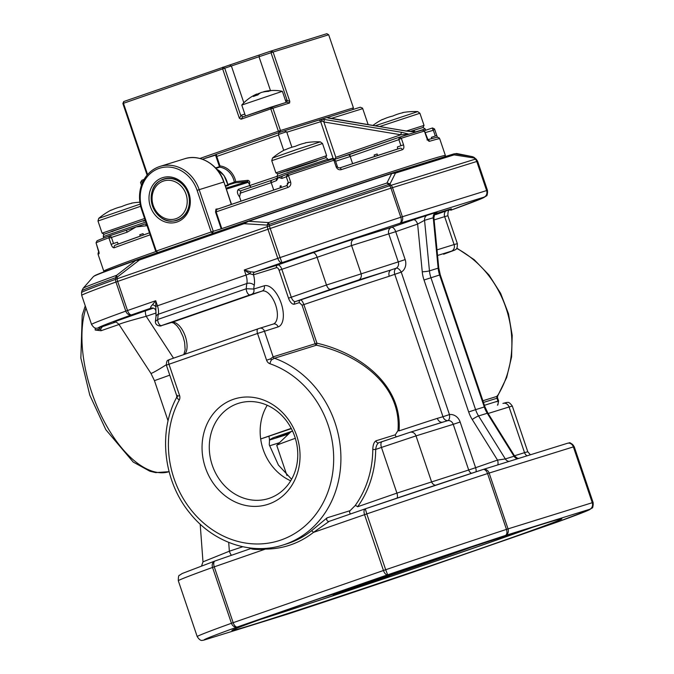 <?xml version="1.0" encoding="UTF-8"?>
<svg xmlns="http://www.w3.org/2000/svg" width="674" height="674" viewBox="0 0 674 674"><rect width="100%" height="100%" fill="white"/><g stroke="black" fill="none" stroke-linecap="round" stroke-linejoin="round"><path stroke-width="1.01" d="M509.359 534.735L495.323 539.301M471.244 547.221A87.35 1.222 -18.7 0 1 396.422 573.288A87.35 1.222 -18.7 0 1 321.153 598.023M347.514 590.095L389.454 576.27L341.322 592.876L333.116 595.344L347.514 590.095M530.539 527.944A168.003 2.342 -18.7 0 1 262.338 618.724M429.582 561.097A41.266 0.573 -18.7 0 1 362.679 583.743M260.307 619.457A171.482 2.393 161.3 0 0 475.456 547.465A171.482 2.393 161.3 0 0 532.595 527.287M477.554 549.613A174.162 2.435 161.3 0 0 561.838 518.803A174.162 2.435 161.3 0 0 396.11 572.369A174.162 2.435 161.3 0 0 231.923 630.476A174.162 2.435 161.3 0 0 477.554 549.613M509.055 461.412A5.358 4.684 72.7 0 1 505.332 458.935L497.513 460.089A5.358 2.595 -109.1 0 1 497.732 464.934M487.968 413.229L514.557 455.919L514.018 456.239L487.251 413.263A26.792 23.43 -107.3 0 1 484.277 406.953L439.608 274.992L424.013 279.996A32.15 28.123 -107.3 0 1 422.253 271.799L417.627 224.08L424.553 220.297L433.887 217.592C434.814 213.658 435.834 211.872 436.954 212.226L436.246 212.352A5.358 4.684 -107.3 0 0 433.239 217.601L438.142 268.159A26.792 23.43 -107.3 0 0 439.608 274.992L440.257 274.807L484.926 406.776L475.591 409.657A26.792 23.43 -107.3 0 0 478.565 415.959L487.251 413.263A5.358 0.741 148.1 0 1 487.968 413.229L484.926 406.776M405.167 259.6L398.258 261.908A5.358 4.684 -107.3 0 1 396.295 268.176A5.358 4.213 -110.3 0 0 394.779 274.301L389.26 276.239A5.358 3.951 72.2 0 1 391.265 269.853L396.295 268.176A5.358 2.544 -120.5 0 1 401.241 272.136A10.717 9.377 -107.3 0 0 405.167 259.6L395.722 231.679L417.627 224.08A5.358 2.595 -109.1 0 0 413.423 219.775L436.246 212.352M460.148 422.017L475.608 467.697L468.7 469.997L453.24 424.325L460.148 422.017A10.717 9.377 -107.3 0 0 449.448 414.561A5.358 2.57 -97.7 0 1 447.881 420.593L410.121 432.27M442.548 422.194A5.358 3.951 -107.8 0 1 437.359 418.352L442.986 416.717A5.358 4.204 -105.1 0 0 447.881 420.593A5.358 4.684 -107.3 0 1 453.24 424.325L416.01 435.884L431.47 481.565A5.358 4.684 -107.3 0 0 435.412 485.246M413.423 219.775L391.518 227.374L354.297 238.941A32.15 0.447 -18.7 0 0 312.837 252.792A5.358 2.595 -109.1 0 1 317.033 257.097L326.486 285.009L291.278 297.226A5.358 2.595 -109.1 0 0 295.482 301.531L300.427 299.997A125.398 1.752 161.3 0 1 391.265 269.853L358.324 280.081A5.358 4.684 72.7 0 0 361.037 273.467L351.584 245.555L395.722 231.679A5.358 2.595 70.9 0 0 391.518 227.374A5.358 4.684 -107.3 0 0 388.814 233.988L398.258 261.908L326.486 285.009A5.358 2.595 70.9 0 0 330.681 289.315L295.482 301.531A2.14 1.879 -107.3 0 0 294.395 304.176L299.34 302.643A2.14 1.879 72.7 0 1 300.427 299.997C301.539 299.947 302.685 301.472 303.864 304.572L302.053 305.162L315.129 343.799A2.14 1.879 -107.3 0 0 316.451 345.198L316.94 343.201C357.852 352.46 402.715 383.809 399.05 430.897L397.963 430.644C401.906 384.129 357.018 353.934 316.451 345.198L274.453 358.248L271.454 359.891L270.493 358.888L273.139 356.841L316.94 343.201L303.864 304.572A120.039 1.677 161.3 0 1 389.26 276.239M471.497 473.291A5.358 4.684 -107.3 0 1 468.7 469.997L396.919 493.107L381.459 447.426L416.01 435.884A5.358 4.684 -107.3 0 0 409.986 432.304L442.801 422.118M497.092 397.079L496.974 398.241A2.14 1.879 72.7 0 1 497.168 396.32L497.235 395.689M250.677 271.849L244.274 269.988L245.993 275.068L249.902 273.737A2.14 0.48 -72.4 0 1 250.677 271.849L254.629 272.153A2.14 1.87 -105 0 0 253.525 274.807L249.902 273.737L244.274 269.988L277.798 258.353A5.358 2.595 70.9 0 0 282.002 262.658A203.641 2.839 -18.7 0 1 399.665 223.355L483.907 197.187A203.641 2.839 -18.7 0 1 450.763 210.229L450.805 210.221A5.358 5.358 0 0 0 450.872 210.195A5.358 4.415 -109.9 0 1 450.763 210.229A5.358 2.595 70.9 0 0 450.805 210.221M171.474 322.509A4.288 3.749 -107.3 0 0 171.575 322.484L161.153 325.719C162.24 326.283 155.096 326.46 155.391 321.456L157.716 319.476L246.271 288.733L253.753 289.036A4.288 3.749 72.7 0 1 251.579 294.327L161.499 325.576L171.676 322.45A17.414 8.442 -109.1 0 1 184.558 334.371A17.414 8.442 -109.1 0 1 184.693 354.28M382.141 441.605L378.628 442.826A2.14 1.879 72.7 0 1 378.611 442.835A2.14 1.879 72.7 0 1 376.084 440.771L395.276 434.806A2.14 1.879 -107.3 0 0 396.464 436.727M378.662 442.818C377.128 443.787 376.134 445.994 375.696 449.423L372.798 449.55C372.933 444.882 374.028 441.95 376.084 440.771M327.126 517.809L311.278 530.952A2.14 0.986 51.9 0 1 313.435 532.409L329.207 521.356A2.14 1.879 72.7 0 1 329.198 521.356A2.14 1.879 72.7 0 1 327.126 517.809L350.084 510.673L355.097 505.66A98.606 86.23 -107.3 0 0 372.798 449.55M205.368 467.562A55.276 48.343 72.7 0 1 258.53 398.435A55.276 48.343 72.7 0 1 289.23 489.122A55.276 48.343 72.7 0 1 205.368 467.562M209.799 454.765A49.918 43.658 72.7 0 1 237.518 403.65A49.918 43.658 72.7 0 1 238.714 403.263A49.918 43.658 72.7 0 1 295.212 437.982A49.918 43.658 72.7 0 1 268.336 498.608A49.918 43.658 72.7 0 1 212.276 465.254A49.918 43.658 72.7 0 1 209.799 454.765M267.224 405.259A49.918 43.658 -107.3 0 0 260.678 438.959A49.918 43.658 -107.3 0 0 290.696 480.806M291.227 428.361L260.678 438.959M177.296 395.309L177.186 397.096M288.388 613.871A5.358 3.033 -108.2 0 0 288.413 613.862A5.358 3.033 -108.2 0 0 288.464 613.846A203.641 2.839 161.3 0 0 406.136 574.543L556.421 522.375A5.358 2.595 70.9 0 0 556.463 522.358A5.358 5.358 0 0 0 556.522 522.342A5.358 4.415 -109.9 0 1 556.421 522.375A203.641 2.839 161.3 0 0 589.565 509.325L505.323 535.493A5.358 4.684 -107.3 0 0 508.036 528.879L506.46 529.393A5.358 3.033 71.8 0 1 505.323 535.493A203.641 2.839 161.3 0 0 387.651 574.804L385.688 569.732L383.455 570.499L364.558 514.666L366.791 513.9L365.316 508.819A5.358 2.595 70.9 0 0 365.283 508.836A5.358 2.595 70.9 0 0 364.558 514.666L313.435 532.409A100.746 88.109 72.7 0 1 265.387 549.091C260.181 549.63 251.41 549.664 251.099 548.467L214.989 561.004A5.358 2.595 -109.1 0 1 215.031 560.987L251.023 548.493M450.872 210.195L483.629 197.701L486.249 195.949C487.091 196.168 487.504 194.339 487.487 190.447A208.999 2.915 -18.7 0 0 487.26 190.388L486.62 190.573A5.358 4.684 72.7 0 1 483.907 197.187A5.358 5.35 -90.8 0 0 487.26 190.388L477.411 161.297L476.771 161.482L392.529 187.65L402.378 216.742L486.62 190.573L476.771 161.482A5.358 4.684 72.7 0 0 475.313 159.148L473.999 157.977L454.099 154.885L454.95 153.84L472.07 156.595A5.358 3.783 100.8 0 1 473.999 157.977A5.358 0.8 -48.5 0 1 474.555 157.817L475.869 158.988A5.358 0.809 131.5 0 0 475.313 159.148L391.08 185.316A5.358 1.904 137.5 0 0 389.715 185.754L388.586 184.524A5.358 1.904 -42.5 0 1 389.951 184.086A5.358 4.844 -158.6 0 0 386.918 183.042L391.704 173.488L395.478 173.092L389.951 184.086L391.08 185.316A5.358 4.684 -107.3 0 1 392.529 187.65L390.954 188.156L400.803 217.247A5.358 3.033 71.8 0 1 399.665 223.355A5.358 4.684 -107.3 0 0 402.378 216.742L400.803 217.247A208.999 2.915 -18.7 0 0 280.039 257.586L269.364 225.95A5.358 2.696 170.5 0 0 267.426 226.616L267.174 225.099A5.358 2.696 -9.5 0 1 269.111 224.434L269.364 225.95A208.283 2.907 -18.7 0 1 389.715 185.754A5.358 3.033 71.8 0 1 390.954 188.156A208.999 2.915 -18.7 0 0 270.19 228.494L117.664 281.429A5.358 2.595 -109.1 0 1 117.133 278.792A5.358 2.089 -176.8 0 0 115.65 279.314L115.734 277.671A5.358 2.089 3.2 0 1 117.225 277.149A5.358 1.449 -129.5 0 1 116.644 275.312L135.727 260.467A2.14 1.634 70.4 0 1 136.375 259.953L139.922 258.715A2.14 1.036 70.9 0 0 139.425 259.996L117.225 277.149L117.133 278.792L267.426 226.616A5.358 2.595 70.9 0 0 267.949 229.261L277.798 258.353L280.039 257.586L282.002 262.658L254.679 272.144A2.14 1.879 -107.3 0 0 253.593 274.79A7.507 3.64 -109.1 0 1 253.525 274.807A16.302 7.903 -109.1 0 1 254.233 285.329A5.358 3.614 11.3 0 0 246.886 283.501A10.944 5.308 -109.1 0 0 245.993 275.068L157.438 305.802A10.944 5.308 -109.1 0 1 158.323 314.244L246.886 283.501A34.829 16.884 -109.1 0 0 246.271 288.733A4.288 2.081 70.9 0 0 247.493 293.097A4.288 2.081 70.9 0 0 250.054 294.841M268.572 222.572A5.358 3.336 96.2 0 0 267.174 225.099L244.013 223.684L139.425 259.996L135.727 260.467A191.863 2.679 -18.7 0 0 93.484 276.525L95.632 275.203L136.375 259.953A2.14 1.634 70.4 0 1 136.409 259.945L139.939 258.706A2.14 1.036 70.9 0 0 139.922 258.715L244.51 222.412A2.14 1.036 70.9 0 0 244.013 223.684L248.563 221.299L268.572 222.572A205.435 2.865 -18.7 0 1 386.918 183.042A5.358 3.025 71.8 0 1 388.586 184.524A207.398 2.898 -18.7 0 0 269.111 224.434L268.572 222.572M291.37 428.622L260.678 438.976M268.977 436.398A50.373 44.054 -107.3 0 0 269.549 439.743L269.255 444.756L278.413 465.068L291.598 479.265M269.549 439.743L273.139 437.788L292.558 431.048M272.894 437.873L273.139 437.788A83.062 1.163 161.3 0 0 272.641 437.974M452.22 154.397A2.14 1.879 -107.3 0 1 452.271 154.38L393.65 172.595A2.14 1.879 -107.3 0 1 395.478 173.092L454.099 154.885A2.14 1.879 -107.3 0 0 452.271 154.38L456.837 153.537A191.863 2.679 -18.7 0 0 454.95 153.84A2.14 2.123 -103.1 0 0 453.855 153.908L393.7 172.578M170.749 248.015L244.502 222.412A2.14 1.036 70.9 0 1 244.527 222.403L393.65 172.595A2.14 1.879 -107.3 0 0 393.599 172.611L390.962 173.445A2.14 1.382 72 0 1 390.987 173.437A2.14 1.382 72 0 1 391.704 173.488A191.863 2.679 -18.7 0 0 248.563 221.299L248.613 220.996A190.784 2.662 -18.7 0 1 390.962 173.445M213.709 233.103L139.939 258.706M219.682 231.03L164.776 250.088M155.702 251.276L156.284 251.04L157.539 252.337L155.702 251.276L141.616 209.656L142.197 209.42L156.284 251.04L211.189 231.982L197.103 190.363A33.228 29.058 -107.3 0 0 158.997 168.424A33.228 29.058 -107.3 0 0 142.197 209.42M212.453 233.271L211.189 231.982L213.262 231.292L212.453 233.271M177.119 221.973A23.312 20.389 -107.3 0 0 182.595 183.067A23.312 20.389 -107.3 0 0 149.232 194.643A23.312 20.389 -107.3 0 0 177.119 221.973M188.324 193.438A21.703 18.982 -107.3 0 0 163.959 178.939A21.703 18.982 -107.3 0 0 152.265 205.292A21.703 18.982 -107.3 0 0 176.832 220.39A21.703 18.982 -107.3 0 0 177.355 220.221A21.703 18.982 -107.3 0 0 188.324 193.438M231.325 204.441L223.937 181.988C218.477 164.608 199.892 153.562 184.634 158.769A34.829 30.465 72.7 0 1 223.743 182.039L199.175 189.672A34.829 30.465 -107.3 0 0 160.058 166.402A34.829 30.465 -107.3 0 0 141.616 209.656M197.103 190.363L199.175 189.672L213.262 231.292L221.207 228.823L215.537 212.074L215.95 209.142A0.539 0.472 -107.3 0 0 216.548 209.504L216.135 211.872A180.329 2.519 -18.7 0 1 287.891 187.482C290.3 186.42 291.219 184.609 290.646 182.031L288.413 182.806L286.981 185.552L287.891 187.482M205.166 158.373L205.73 158.045M205.949 157.952L206.387 157.8L205.949 157.952M143.393 179.672A118.969 1.66 -18.7 0 0 141.81 180.295L140.546 182.427A120.579 1.685 -18.7 0 1 142.837 181.525L143.393 179.672L144.101 179.427L143.419 179.663M140.546 182.427L141.464 185.207M320.512 119.517L323.857 121.96A2.14 0.952 99.4 0 1 324.986 119.551L321.388 119.239L284.504 130.764M321.388 119.239L327.235 117.436M215.764 154.548L278.758 132.677A118.969 1.66 -18.7 0 1 284.394 130.798L286.821 132.222L320.689 121.699A2.14 1.879 -107.3 0 0 318.229 120.284M215.966 154.607L205.309 158.306M279.558 132.416L278.387 131.211L270.822 108.876L241.081 119.197L239.346 118.203L222.647 68.883L123.46 103.307L147.581 174.566M199.883 158.457L280.46 130.512L353.42 107.848L328.685 34.762L273.088 52.033L271.251 50.971L271.015 52.724L224.72 68.192L222.875 67.13L222.647 68.883L224.72 68.192L240.702 115.389L243.103 116.821L286.863 102.136L286.998 99.929L271.015 52.724L273.088 52.033L289.786 101.353L289.567 103.004L270.822 108.876L271.058 107.124L285.077 102.768M123.696 101.555L122.879 103.543L123.46 103.307L123.696 101.555L229.581 65.041L231.426 66.103L243.853 102.836M328.685 34.762L326.839 33.7L271.251 50.971L229.581 65.041M253.407 96.5A42.395 20.549 -109.1 0 1 256.819 94.006A42.395 37.07 -107.3 0 0 256.061 94.343A42.479 42.479 0 0 0 241.781 105.06L282.381 91.319A42.479 42.479 0 0 0 266.618 91.066A42.395 37.07 72.7 0 1 271.024 90.611A41.03 19.891 70.9 0 0 268.547 91.378A42.395 37.07 -107.3 0 0 261.242 92.473A42.395 20.549 70.9 0 0 257.83 94.958A41.03 35.882 -107.3 0 0 253.407 96.5M256.937 94.368A42.395 37.07 72.7 0 1 259.296 93.239A42.395 20.549 -109.1 0 1 260.021 93.138M245.471 116.004L241.781 105.06M263.795 91.9L263.728 91.698A42.395 37.07 72.7 0 1 266.618 91.066M256.819 94.006L257.198 95.135M246.027 115.81L271.058 107.124L272.894 108.185L280.46 130.512L279.702 132.365M147.109 175.122L122.879 103.543M352.721 109.576L353.42 107.848M318.28 120.267L284.394 130.798M216.084 154.439L216.539 155.163L215.79 155.071L216.11 154.43M215.849 154.514L278.716 132.694L278.505 135.002L283.712 150.386M227.854 184.44L235.732 181.618A18.754 16.403 -107.3 0 0 219.968 165.93L219.21 166.79A0.539 0.472 72.7 0 0 219.64 167.169L219.968 165.93L216.75 156.435A2.14 1.036 -109.1 0 1 216.539 155.163M216.666 169.166A20.363 17.81 72.7 0 1 227.812 184.937L227.365 184.87M227.981 185.038L234.948 182.873L235.732 181.618L247.56 180.362A1.07 0.514 -96 0 1 247.223 181.576L234.948 182.873A0.539 0.472 72.7 0 1 234.4 182.41A17.684 15.468 -107.3 0 0 219.64 167.169L215.916 168.323M227.922 184.878L228.309 185.291L227.669 185.325L228.36 185.401L225.402 186.319M250.922 187.321L248.268 182.325A1.07 0.935 -107.3 0 0 247.223 181.576L226.026 188.156M278.429 134.463A120.579 1.685 -18.7 0 1 286.56 131.75M291.901 147.244L286.821 132.222M426.971 139.897L428.083 139.998L424.595 131.144L422.455 130.048A178.72 2.494 161.3 0 0 416.507 131.851L416.195 131.944A178.72 2.494 161.3 0 0 412.454 133.107L408.966 134.185L401.931 132.357A2.14 0.952 99.4 0 0 400.803 134.766L335.821 157.32L334.793 159.308M328.027 159.805L333.057 158.247L334.767 159.283M326.806 117.562L406.152 131.051L415.934 132.02L412.454 133.107A178.72 2.494 161.3 0 0 408.377 134.379L408.014 134.488A178.72 2.494 161.3 0 0 399.623 137.142L398.578 139.737L350.194 156.528A120.579 1.685 161.3 0 0 335.593 161.263M368.181 124.673L362.553 108.135L360.287 107.225L327.303 117.47L360.261 107.233M241.006 201.13L239.573 196.909C237.122 193.665 236.759 191.13 238.47 189.318L277.056 176.344M239.573 196.909L240.93 190.734A2.14 1.879 72.7 0 1 238.47 189.318M279.87 187.953A2.14 2.064 68.5 0 0 280.089 186.083L281.024 185.721A2.14 2.064 -111.5 0 1 280.755 187.65M287.099 185.089L286.138 185.889A2.14 2.064 68.5 0 0 287.309 183.244L288.413 182.806L286.265 176.757L281.917 178.458L278.539 177.489L277.696 177.936M273.72 190.026L271.226 182.671A120.579 1.685 161.3 0 0 239.995 193.286M328.036 118.026L406.363 131.034A2.14 0.952 99.4 0 0 406.152 131.051M283.105 175.804L278.539 177.489L276.525 180.581A2.14 2.064 -111.5 0 1 277.511 178.02L272.397 180.025A2.14 2.064 -111.5 0 1 272.49 179.992M317.083 160.867L286.61 171.188M325.534 157.767L278.017 173.85M326.629 155.669L275.877 172.856L271.748 160.682L322.509 143.503L326.629 155.669L325.618 157.708M322.509 143.503L320.319 141.86L296.72 149.493L272.498 158.045L271.748 160.682M305.297 143.014A68.832 1.205 71.3 0 1 305.33 142.821A68.832 1.205 71.3 0 1 305.474 142.981A68.832 59 70 0 0 295.397 146.292A68.832 60.197 -107.3 0 0 285.169 149.847A68.832 1.205 -108.7 0 0 285.018 149.687A69.666 69.666 0 0 0 272.498 158.045M283.19 175.779A2.14 2.064 68.5 0 0 281.917 178.458M352.62 163.681L350.194 156.528A2.14 1.036 -109.1 0 1 350.488 154.194A2.14 1.036 -109.1 0 1 350.505 154.194L399.623 137.142L401.359 138.237L398.578 139.737M397.306 149.139A2.14 1.036 70.9 0 0 397.365 146.966L400.937 145.727L398.983 139.965M374.34 156.562A2.14 1.036 70.9 0 0 374.146 155.02L377.145 153.984A2.14 1.036 -109.1 0 1 377.33 155.584M335.821 157.32L323.857 121.96L400.803 134.766L408.966 134.185M145.028 223.987L145.095 223.962A2.14 0.59 71.5 0 1 145.104 223.962A2.14 0.59 71.5 0 1 146.334 225.782L136.072 226.944L125.962 230.356A2.14 0.59 71.5 0 1 127.184 232.176L136.072 226.944L145.104 223.962M143.309 221.19L145.281 220.499M104.243 234.173L145.129 220.044L111.151 231.553L112.836 231.502M144.607 218.494L102.103 233.17L97.983 221.005L140.63 206.286M140.167 204.104L98.724 218.368L97.983 221.005M131.523 203.337A68.832 1.205 71.3 0 1 131.556 203.135A68.832 1.205 71.3 0 1 131.7 203.295A68.832 59 70 0 0 121.623 206.615A68.832 60.197 -107.3 0 0 111.395 210.17A68.832 1.205 -108.7 0 0 111.244 210.01A69.666 69.666 0 0 0 98.724 218.368M97.031 240.795L96.07 242.792A180.329 2.519 161.3 0 1 108.834 237.77L109.719 235.782L125.954 230.365A2.14 0.59 71.5 0 1 125.954 230.356L109.727 235.782A178.72 2.494 161.3 0 0 97.064 240.77L96.053 242.834L99.129 252.489M140.369 236.069A2.14 0.59 71.5 0 1 139.762 234.754L143.065 233.651A2.14 0.59 -108.5 0 0 143.638 234.906M113.51 243.525L111.1 244.35L108.868 237.762L111.564 237.762L113.51 243.525L117.445 242.21A2.14 0.59 -108.5 0 0 118.464 243.98M334.801 159.671L335.323 160.732L333.824 160.26L332.712 158.963A178.72 2.494 161.3 0 0 287.756 173.976L286.265 176.757M287.756 173.976L288.489 175.409L286.467 177.051M332.897 158.912L335.121 160.429M406.363 131.034L416.507 131.851M414.485 130.613L409.944 131.548L423.002 127.504L425.235 128.961L415.395 131.978M422.927 127.512L409.927 131.548M423.019 127.453L424.03 125.406L406.329 131.026M379.588 126.577L419.91 113.249L424.03 125.406M419.91 113.249L417.72 111.606L375.064 125.819M402.698 112.76A68.832 1.205 71.3 0 1 402.723 112.558A68.832 1.205 71.3 0 1 402.875 112.718A68.832 59 70 0 0 392.799 116.038A68.832 60.197 -107.3 0 0 382.571 119.584A68.832 1.205 -108.7 0 0 382.419 119.433A69.666 69.666 0 0 0 372.848 125.457M431.874 138.49A2.14 0.59 71.5 0 1 431.368 137.344L435.303 136.03L433.357 130.276L425.109 132.66M422.539 130.031L424.553 131.093M432.919 130.048L432.497 127.967L434.553 128.978L436.786 135.567L435.303 136.03M250.256 185.729L249.372 185.931M109.719 235.782L111.774 237.324L111.564 237.762M228.73 205.326L230.778 204.534A0.539 0.472 -107.3 0 0 230.811 204.61M215.95 209.142L218.486 208.839M333.824 160.26A180.329 2.519 161.3 0 0 288.489 175.409M333.9 160.243L336.132 166.832C337.227 169.241 338.946 170.177 341.297 169.637A2.14 0.918 -108.3 0 0 339.763 167.927A2.14 0.918 -108.3 0 0 339.747 167.927M337.278 166.486L337.354 166.453C337.194 167.194 337.994 167.683 339.763 167.927A178.18 2.485 -18.7 0 1 400.086 148.246A2.14 1.685 72.3 0 1 400.129 148.238A2.14 1.685 72.3 0 1 402.361 149.721C403.836 149.013 404.232 147.387 403.541 144.851L400.937 145.727M424.384 131.085A180.329 2.519 161.3 0 0 401.359 138.237M426.794 137.639L426.65 137.673C427.602 140.125 428.546 141.338 429.49 141.296A2.14 2.022 -106.5 0 0 427.653 139.821M432.539 127.959L434.536 128.978L433.357 130.276M99.086 252.539A2.14 2.132 64.5 0 0 99.154 253.694L96.07 242.792M111.1 244.35C112.044 246.802 113.072 247.948 114.192 247.779A2.14 1.938 -110.4 0 1 115.347 245.134A178.18 2.485 -18.7 0 1 149.46 232.842L115.288 245.159M444.789 156.705L445.379 155.517A180.329 2.519 161.3 0 0 445.379 155.483A180.329 2.519 161.3 0 0 221.805 228.621L221.207 228.823M156.065 251.486A180.329 2.519 161.3 0 0 103.762 271.108A180.329 2.519 161.3 0 0 103.796 271.142L104.647 271.563M81.874 290.839L83.138 288.295A205.435 2.865 -18.7 0 1 116.644 275.312A5.358 4.423 70.1 0 0 115.734 277.671A207.398 2.898 -18.7 0 0 81.874 290.839L81.529 292.575A208.283 2.907 -18.7 0 1 115.65 279.314A5.358 4.415 70.1 0 0 115.945 282.035L117.664 281.429L127.512 310.52L125.794 311.127A5.358 4.415 70.1 0 0 131.708 314.825A5.358 2.595 -109.1 0 1 127.512 310.52L155.719 300.73L155.989 316.561A5.358 3.614 11.3 0 1 158.323 314.244A34.829 16.884 -109.1 0 0 157.716 319.476A4.288 2.081 70.9 0 0 158.929 323.84A4.288 2.081 70.9 0 0 161.499 325.576M397.079 498.086A5.358 2.595 -109.1 0 0 396.919 493.107L357.608 506.755A2.14 0.868 35.8 0 0 355.097 505.66M214.972 561.012A5.358 4.415 70.1 0 0 214.93 561.021L182.174 573.515L179.545 575.267C178.703 575.048 178.29 576.885 178.315 580.777A208.999 2.915 -18.7 0 1 212.546 567.441L265.387 549.091A2.14 1.003 89.9 0 0 265.27 548.375M395.276 434.806L397.963 430.644M231.477 555.283A5.358 1.474 71.5 0 1 229.354 551.214L202.984 561.846L201.577 565.899M155.551 306.468A5.358 3.421 11.7 0 0 152.484 304.699L155.719 300.73L157.438 305.802L155.551 306.468M155.913 311C155.357 308.903 153.942 307.892 151.65 307.967A5.358 4.667 -97.5 0 0 150.85 308.153C150.209 307.673 150.757 306.518 152.484 304.699M113.737 322.029L145.854 310.68A5.358 1.474 -108.5 0 0 146.199 316.3C130.175 320.613 121.101 323.309 118.969 324.396L150.909 373.337L154.456 380.65L169.764 375.157M295.322 438.319A72.345 1.011 161.3 0 0 276.761 445.303A72.345 1.011 161.3 0 0 276.736 445.337L286.964 475.549M101.673 326.907A5.358 4.592 -85.9 0 0 102.347 326.738L100.611 329.055L95.211 330.033A98.606 47.803 -109.1 0 1 95.261 327.952M98.328 327.952A5.358 4.684 -107.3 0 0 98.438 327.918A5.358 4.684 -107.3 0 0 98.564 327.876A5.358 2.511 15.5 0 0 100.611 329.055A2.14 1.036 70.9 0 1 101.024 330.732L95.211 330.033M206.573 157.935L215.933 154.691M178.315 580.777L197.212 636.601A208.999 2.915 161.3 0 1 231.452 623.273L212.546 567.441A5.358 4.415 70.1 0 1 214.93 561.021A5.358 5.358 0 0 1 214.989 561.004A5.358 2.595 -109.1 0 0 214.265 566.834L233.162 622.666A5.358 2.595 -109.1 0 0 237.366 626.972L387.651 574.804A5.358 2.595 70.9 0 1 383.455 570.499L231.452 623.273A5.358 4.415 70.1 0 0 237.366 626.972A203.641 2.839 161.3 0 0 204.222 640.014A5.358 5.35 89.2 0 1 202.579 640.3A5.358 5.358 0 0 0 204.096 640.056A5.358 4.684 -107.3 0 0 204.222 640.014L288.464 613.846A5.358 4.684 72.7 0 1 288.329 613.888A5.358 4.684 72.7 0 1 288.202 613.93M483.25 469.433L567.23 443.349A5.358 4.684 72.7 0 1 567.356 443.307A5.358 4.684 72.7 0 1 573.372 446.887L489.139 473.055A5.358 4.684 -107.3 0 0 483.115 469.475A5.358 4.684 -107.3 0 0 483.064 469.492L365.316 508.819A203.641 2.839 -18.7 0 1 482.988 469.517A5.358 3.033 71.8 0 1 483.039 469.5A5.358 3.033 71.8 0 1 487.563 473.561L506.46 529.393A208.999 2.915 161.3 0 0 385.688 569.732L366.791 513.9A208.999 2.915 -18.7 0 1 487.563 473.561L489.139 473.055L508.036 528.879L592.269 502.711A5.358 4.684 72.7 0 1 589.565 509.325A5.358 5.35 -90.8 0 0 592.918 502.534L592.269 502.711L573.372 446.887L574.012 446.702L592.918 502.534A208.999 2.915 161.3 0 1 593.137 502.593C593.154 506.477 592.749 508.314 591.898 508.095L589.278 509.847L556.522 522.342M567.466 443.273A5.358 5.35 -90.8 0 1 574.012 446.702A208.999 2.915 -18.7 0 1 574.24 446.761L593.137 502.593M203.986 640.089A5.358 4.684 -107.3 0 0 204.096 640.056L288.329 613.888A5.358 5.358 0 0 0 288.413 613.862L406.136 574.543A5.358 5.358 0 0 0 406.169 574.534A5.358 2.595 -109.1 0 1 406.136 574.543M406.211 574.518A5.358 2.595 -109.1 0 1 406.169 574.534L556.463 522.358M497.42 405.15A4.288 3.749 -107.3 0 0 497.943 401.089L495.997 401.856M484.421 405.293L497.943 401.089L496.974 398.241L483.452 402.437M512.316 406.068L509.081 406.978L524.541 452.65L527.784 451.749L512.316 406.068C508.314 400.533 507.337 402.993 506.562 402.462L503.057 403.397A5.358 4.684 -107.3 0 0 502.93 403.44L503.057 403.397A5.358 4.684 -107.3 0 1 509.081 406.978L488.128 413.482M527.085 455.809A5.358 4.684 72.7 0 1 524.541 452.65L514.473 455.784M424.013 279.996L468.674 411.966L475.591 409.657L430.922 277.688A26.792 23.43 -107.3 0 1 429.456 270.864L438.142 268.159A5.358 0.598 174.5 0 0 438.749 267.814L440.257 274.807M427.56 215.048A5.358 4.684 72.7 0 0 424.553 220.297L429.456 270.864A5.358 0.598 174.5 0 1 422.253 271.799M468.674 411.966A32.15 28.123 -107.3 0 0 472.255 419.531A5.358 0.741 148.1 0 1 478.565 415.959L505.332 458.935L514.018 456.239A5.358 4.684 -107.3 0 0 517.75 458.716M476.046 471.792A5.358 2.595 70.9 0 0 475.608 467.697L497.513 460.089L472.255 419.531M443.61 254.233A5.358 2.595 70.9 0 0 443.652 254.224L451.395 251.166A5.358 4.684 -107.3 0 0 454.099 244.561L437.013 249.869M443.652 254.224L454.958 250.02C455.253 249.127 457.528 250.492 457.343 243.651L454.099 244.561L444.655 216.64L434.115 219.918M449.448 414.561L401.241 272.136L394.779 274.301L442.986 416.717L449.448 414.561M358.324 280.081L330.681 289.315M294.395 304.176A7.507 3.64 -109.1 0 1 288.514 298.152L291.278 297.226L281.833 269.314L351.584 245.555A5.358 4.684 -107.3 0 1 354.297 238.941M288.514 298.152L279.07 270.24L281.833 269.314A5.358 2.595 -109.1 0 0 277.629 265.008A2.14 1.879 -107.3 0 0 276.551 267.654A3.218 1.559 -109.1 0 1 279.07 270.24M299.34 302.643L302.053 305.162M378.628 442.826L409.986 432.304A5.358 4.684 -107.3 0 0 409.859 432.346L382.225 441.58A5.358 2.595 -109.1 0 0 382.183 441.596A5.358 2.595 -109.1 0 0 381.459 447.426L375.696 449.423A100.746 88.109 -107.3 0 1 357.608 506.755M451.395 251.166L437.552 255.471M435.69 214.627A32.15 0.447 -18.7 0 0 447.368 210.027A5.358 4.684 72.7 0 0 444.655 216.64L447.898 215.739C447.755 208.215 449.946 210.743 450.485 209.294M447.368 210.027L434.89 213.902M312.837 252.792L277.629 265.008L254.679 272.144A5.358 2.595 -109.1 0 1 254.629 272.153M276.551 267.654L253.593 274.79M251.579 294.327L262.009 291.092A4.288 3.749 -107.3 0 0 264.174 285.801L253.753 289.036A29.471 14.289 -109.1 0 1 254.233 285.329M259.734 328.255L273.172 324.084A4.288 3.749 72.7 0 1 273.282 324.051A4.288 3.749 72.7 0 1 278.092 326.915L257.535 333.462L166.377 365.148C166.512 358.669 168.551 360.767 168.837 359.798L169.553 359.537A4.288 2.081 70.9 0 0 168.972 364.204L179.57 395.503A5.358 4.684 72.7 0 1 179.267 400.011A93.248 81.546 72.7 0 0 217.146 532.746A93.248 81.546 72.7 0 0 329.316 487.858A93.248 81.546 72.7 0 0 269.929 363.733A5.358 4.684 72.7 0 1 266.584 360.211L257.535 333.462A4.288 2.081 70.9 0 1 258.108 328.794L169.587 359.528A4.288 2.081 70.9 0 0 169.553 359.537L259.625 328.289A4.288 3.749 72.7 0 1 264.444 331.153L273.139 356.841A2.14 1.879 -107.3 0 0 274.453 358.248A98.606 86.23 72.7 0 1 340.808 453.501A98.606 86.23 72.7 0 1 282.777 545.097L286.745 543.867A98.606 86.23 72.7 0 0 311.278 530.952M264.174 285.801A21.703 10.523 -109.1 0 1 281.184 303.233A21.703 10.523 -109.1 0 1 278.092 326.915M183.833 354.583L185.139 349.772L184.625 342.367L183.117 336.798L179.966 329.99L176.782 325.618L173.69 323.04L171.575 322.484A4.288 3.749 -107.3 0 0 171.676 322.45L262.009 291.092A17.414 8.442 -109.1 0 1 275.615 304.951A17.414 8.442 -109.1 0 1 273.307 324.042A17.414 8.442 -109.1 0 1 273.29 324.042L259.625 328.289A4.288 3.749 72.7 0 0 259.524 328.322L258.142 328.786A4.288 2.081 70.9 0 0 258.108 328.794M270.493 358.888L266.584 360.211M329.249 521.339L365.241 508.845M269.929 363.733A5.358 2.182 -70.9 0 1 271.454 359.891M179.57 395.503L177.152 396.371M177.06 397.66A5.358 1.971 28.2 0 0 179.267 400.011M437.359 418.352A120.039 1.677 161.3 0 0 399.05 430.897M487.487 190.447L477.639 161.356A208.999 2.915 -18.7 0 0 477.411 161.297A5.358 5.35 -90.8 0 0 475.869 158.988A208.283 2.907 -18.7 0 1 476.08 159.022L472.204 156.604A205.435 2.865 -18.7 0 0 472.07 156.595A5.358 5.35 -90.4 0 1 474.555 157.817A207.398 2.898 -18.7 0 1 474.757 157.859M269.575 445.8A88.42 1.238 161.3 0 0 279.491 442.692M269.373 440.071A83.062 1.163 161.3 0 0 288.556 434.031M177.262 219.968A21.433 18.746 -107.3 0 0 188.206 193.809A21.433 18.746 -107.3 0 0 164.035 179.191A21.433 18.746 -107.3 0 0 163.521 179.36C140.318 186.016 154.127 228.545 176.757 220.137A21.433 18.746 -107.3 0 0 177.262 219.968M163.293 181.112A19.824 17.339 -107.3 0 0 158.643 214.206A19.824 17.339 -107.3 0 0 187.018 204.357A19.824 17.339 -107.3 0 0 163.293 181.112M259.296 55.116L259.06 56.877L270.476 90.586M244.831 114.108L240.702 115.389M286.998 99.929L285.473 100.451M239.346 118.203L240.972 115.886M241.081 119.197L242.707 116.888M289.567 103.004L286.863 102.136M289.786 101.353L287.082 100.485M333.057 158.247L320.689 121.699L322.164 121.219M202.411 159.233L215.79 155.071A2.679 1.297 -109.1 0 0 216.059 156.671L278.505 135.002M216.059 156.671L219.277 166.166M225.209 185.746L227.812 184.937A0.539 0.472 72.7 0 0 228.36 185.401M215.554 167.927L219.21 166.79M249.355 183.926A2.14 1.879 -107.3 0 0 247.56 180.362M331.018 118.489L362.747 108.632M226.354 189.133L248.268 182.325M272.347 180.042L270.434 180.708L271.226 182.671A2.14 2.064 -111.5 0 1 272.397 180.025L270.434 180.708A118.43 1.651 161.3 0 0 240.93 190.734L240.879 190.75M276.525 180.581L271.226 182.671M328.246 160.446L327.834 159.216L284.42 173.631L277.073 176.403L277.587 177.919M399.606 137.151L334.531 159.393A118.43 1.651 161.3 0 1 348.003 155.028A2.14 1.601 72.2 0 1 348.037 155.02A2.14 1.601 72.2 0 1 350.194 156.528M348.062 155.012L350.472 154.203M324.986 119.551L401.931 132.357M146.991 225.554L146.334 225.782M145.803 222.041L107.368 235.125L103.299 236.726L103.745 238.048M432.497 127.967L424.03 130.798L432.506 127.959M127.184 232.176L111.774 237.324M286.981 185.552L216.548 209.504A178.18 2.485 -18.7 0 1 286.981 185.561L287.082 185.518M215.537 212.074L216.135 211.872L221.805 228.621M288.413 175.434L290.646 182.031M335.323 160.463L337.354 166.453L336.132 166.832M341.297 169.637A180.329 2.519 -18.7 0 1 402.361 149.721M401.308 138.254L403.541 144.851M424.418 131.076L426.65 137.673M429.49 141.296A180.329 2.519 -18.7 0 1 439.709 138.734L445.379 155.483M434.553 129.029L436.769 135.575M98.96 251.806L98.059 253.079L98.092 254.359A180.329 2.519 -18.7 0 1 99.154 253.694M114.192 247.779A180.329 2.519 -18.7 0 1 150.133 234.83M94.377 275.995A190.784 2.662 -18.7 0 1 136.409 259.945M81.706 295.364L91.554 324.464A208.999 2.915 -18.7 0 1 125.794 311.127L115.945 282.035A208.999 2.915 -18.7 0 0 81.706 295.364L81.529 292.575M350.581 513.933A2.14 1.879 72.7 0 1 350.084 510.673M228.705 542.401L229.354 551.214L242.766 546.74M456.686 248.403A98.606 86.23 72.7 0 1 497.168 396.32L482.887 400.752M289.028 433.584A69.81 0.977 -18.7 0 1 292.583 431.107L276.98 436.971A69.532 0.969 -18.7 0 0 289.095 433.517M151.423 308.001A5.358 4.684 -107.3 0 0 151.187 308.069A5.358 4.684 -107.3 0 0 151.06 308.111A5.358 2.595 -109.1 0 1 150.85 308.153M91.554 324.464C93.576 327.556 95.363 328.786 96.921 328.154A5.358 5.35 -90.8 0 0 98.564 327.876A203.641 2.839 -18.7 0 1 131.708 314.825L151.296 308.035M101.892 326.839A5.358 4.684 -107.3 0 0 102.027 326.806A5.358 4.684 -107.3 0 0 102.153 326.764L98.564 327.876M145.854 310.68L153.377 308.17M173.521 358.164L146.199 316.3L156.141 312.972M115.633 322.079L102.153 326.764A2.14 1.036 -109.1 0 1 102.347 326.738M166.267 364.769A21.433 1.238 146.9 0 1 150.909 373.337M101.024 330.732L119.02 324.48M85.977 307.976A98.606 47.803 70.9 0 0 102.751 418.647A98.606 47.803 70.9 0 0 169.098 471.682L155.677 472.617L149.872 471.227L133.191 462.044L105.852 429.726L89.785 395.166L80.863 358.079L82.211 315.23L85.261 305.878M574.24 446.761C571.459 443.29 569.665 442.06 568.873 443.062A5.358 5.358 0 0 0 567.356 443.307L483.115 469.475A5.358 5.358 0 0 0 483.039 469.5M197.212 636.601C199.226 639.702 201.02 640.932 202.579 640.3M365.316 508.819A5.358 5.358 0 0 0 365.283 508.836L329.198 521.356M497.833 405.015L498.591 400.912L497.471 397.593L497.648 396.059L506.671 377.507L511.591 356.917L512.206 335.323L508.491 313.781L500.63 293.342L488.995 275L474.176 259.684L456.862 248.133M438.749 267.814L433.887 217.592M518.66 458.43L517.211 458.109L514.565 455.944M530.396 454.79L527.784 451.749M443.534 421.882L442.725 422.143M457.343 243.651L447.898 215.739M282.777 545.097C250.728 555.511 212.647 542.174 189.689 512.897C163.47 481.11 157.859 431.933 176.681 397.365L176.799 395.916L166.377 365.148M477.639 161.356L476.08 159.022M456.837 153.537L472.204 156.604M244.51 222.412L248.613 220.996M176.757 220.137L179.596 219.252M163.512 179.368L166.874 178.307M184.634 158.769L160.058 166.402M286.105 102.322L282.381 91.319M227.93 184.861L223.987 175.459L216.556 169.039M270.434 180.708L240.904 190.742M327.834 159.216C326.536 157.834 325.795 157.345 325.601 157.767L298.927 166.377C276.273 174.128 277.789 173.9 277.68 174.103L277.073 176.403M277.907 173.858L275.877 172.856M320.319 141.86A69.666 69.666 0 0 0 305.33 142.821M145.129 220.053L104.36 234.105L103.493 234.923L103.299 236.726M104.141 234.181L102.103 233.17M139.872 202.208A69.666 69.666 0 0 0 131.556 203.135M287.655 174.018L283.088 175.813M425.235 128.961L425.665 130.25M417.72 111.606A69.666 69.666 0 0 0 402.723 112.558M231.519 204.374L223.937 181.988M339.763 167.927L400.129 148.238M427.788 139.661L437.038 137.252L438.959 137.69L439.709 138.734M436.786 135.567L437.418 137.226M98.092 254.359L103.762 271.108M155.391 321.456L155.989 316.561M251.065 548.484L251.571 548.139M93.484 276.525L83.138 288.295M151.187 308.069L151.65 307.967M202.984 561.846L200.186 524.17M96.921 328.154A5.358 5.358 0 0 0 98.438 327.918L102.027 326.806M118.986 324.396C114.782 320.386 114.791 322.501 113.569 322.062M168.07 420.862L154.456 380.65M291.033 431.663L276.761 445.303"/></g></svg>
